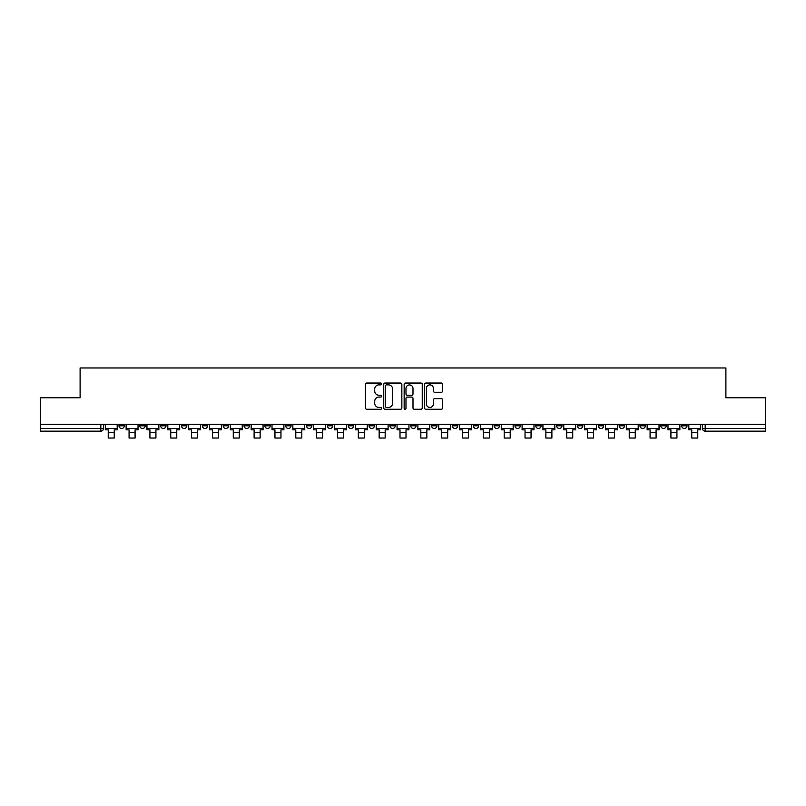 <?xml version="1.0" encoding="UTF-8"?>
<svg xmlns="http://www.w3.org/2000/svg" width="806" height="806" viewBox="0 0 806 806"><rect width="100%" height="100%" fill="white"/><g stroke="black" fill="none" stroke-linecap="round" stroke-linejoin="round"><path stroke-width="1.21" d="M381.631 383.958A0.917 0.917 0 0 0 380.704 383.041L366.78 383.041A1.31 1.31 0 0 0 365.461 384.351L365.461 407.957A1.31 1.31 0 0 0 366.78 409.267L380.704 409.267A0.917 0.917 0 0 0 381.631 408.35A0.917 0.917 0 0 0 380.704 407.433L378.901 407.433A4.191 4.191 0 0 1 374.709 403.232L374.709 401.267A4.191 4.191 0 0 1 378.901 397.076L380.704 397.076A0.917 0.917 0 0 0 381.631 396.149A0.917 0.917 0 0 0 380.704 395.232L378.901 395.232A4.191 4.191 0 0 1 374.709 391.041L374.709 389.076A4.191 4.191 0 0 1 378.901 384.875L380.704 384.875A0.917 0.917 0 0 0 381.631 383.958M681.675 424.339L681.675 425.81L687.014 425.81A2.67 2.67 0 0 1 684.344 428.48A2.67 2.67 0 0 1 681.675 425.81L681.675 424.339M660.829 424.339L660.829 425.81L666.179 425.81A2.67 2.67 0 0 1 663.499 428.48A2.67 2.67 0 0 1 660.829 425.81L660.829 424.339M535.788 424.339L535.788 425.81L541.128 425.81A2.67 2.67 0 0 1 538.458 428.48A2.67 2.67 0 0 1 535.788 425.81L535.788 424.339M514.953 424.339L514.953 425.81L520.293 425.81A2.67 2.67 0 0 1 517.623 428.48A2.67 2.67 0 0 1 514.953 425.81L514.953 424.339M494.108 424.339L494.108 425.81L499.448 425.81A2.67 2.67 0 0 1 496.778 428.48A2.67 2.67 0 0 1 494.108 425.81L494.108 424.339M452.428 424.339L452.428 425.81L457.768 425.81A2.67 2.67 0 0 1 455.098 428.48A2.67 2.67 0 0 1 452.428 425.81L452.428 424.339M410.748 425.81L410.748 424.339L410.748 425.81A2.67 2.67 0 0 0 413.418 428.48A2.67 2.67 0 0 1 410.748 425.81L416.087 425.81A2.67 2.67 0 0 1 413.418 428.48A2.67 2.67 0 0 0 416.087 425.81L416.087 424.339L416.087 425.81M389.913 425.81L389.913 424.339L389.913 425.81A2.67 2.67 0 0 0 392.582 428.48A2.67 2.67 0 0 1 389.913 425.81L395.252 425.81A2.67 2.67 0 0 1 392.582 428.48M369.067 425.81L369.067 424.339L369.067 425.81A2.67 2.67 0 0 0 371.737 428.48A2.67 2.67 0 0 1 369.067 425.81L374.407 425.81A2.67 2.67 0 0 1 371.737 428.48A2.67 2.67 0 0 0 374.407 425.81L374.407 424.339L374.407 425.81M348.232 424.339L348.232 425.81L353.572 425.81A2.67 2.67 0 0 1 350.902 428.48A2.67 2.67 0 0 1 348.232 425.81L348.232 424.339M327.387 424.339L327.387 425.81L332.727 425.81A2.67 2.67 0 0 1 330.057 428.48A2.67 2.67 0 0 1 327.387 425.81L327.387 424.339M306.552 424.339L306.552 425.81L311.892 425.81A2.67 2.67 0 0 1 309.222 428.48A2.67 2.67 0 0 1 306.552 425.81L306.552 424.339M285.707 425.81L285.707 424.339L285.707 425.81A2.67 2.67 0 0 0 288.377 428.48A2.67 2.67 0 0 1 285.707 425.81L291.047 425.81A2.67 2.67 0 0 1 288.377 428.48M244.027 425.81L244.027 424.339L244.027 425.81A2.67 2.67 0 0 0 246.696 428.48A2.67 2.67 0 0 1 244.027 425.81L249.366 425.81A2.67 2.67 0 0 1 246.696 428.48A2.67 2.67 0 0 0 249.366 425.81L249.366 424.339L249.366 425.81M223.181 425.81L223.181 424.339L223.181 425.81A2.67 2.67 0 0 0 225.861 428.48A2.67 2.67 0 0 1 223.181 425.81L228.531 425.81A2.67 2.67 0 0 1 225.861 428.48A2.67 2.67 0 0 0 228.531 425.81L228.531 424.339L228.531 425.81M202.346 425.81L202.346 424.339L202.346 425.81A2.67 2.67 0 0 0 205.016 428.48A2.67 2.67 0 0 1 202.346 425.81L207.686 425.81A2.67 2.67 0 0 1 205.016 428.48A2.67 2.67 0 0 0 207.686 425.81L207.686 424.339L207.686 425.81M181.501 425.81L181.501 424.339L181.501 425.81A2.67 2.67 0 0 0 184.181 428.48A2.67 2.67 0 0 1 181.501 425.81L186.851 425.81A2.67 2.67 0 0 1 184.181 428.48M160.666 425.81L160.666 424.339L160.666 425.81A2.67 2.67 0 0 0 163.336 428.48A2.67 2.67 0 0 1 160.666 425.81L166.006 425.81A2.67 2.67 0 0 1 163.336 428.48A2.67 2.67 0 0 0 166.006 425.81L166.006 424.339L166.006 425.81M139.821 425.81L139.821 424.339L139.821 425.81A2.67 2.67 0 0 0 142.501 428.48A2.67 2.67 0 0 1 139.821 425.81L145.171 425.81A2.67 2.67 0 0 1 142.501 428.48A2.67 2.67 0 0 0 145.171 425.81L145.171 424.339L145.171 425.81M441.325 392.28A1.31 1.31 0 0 0 442.635 390.97L442.635 384.351A1.31 1.31 0 0 0 441.325 383.041L425.85 383.041A1.31 1.31 0 0 0 424.54 384.351L424.54 407.957A1.31 1.31 0 0 0 425.85 409.267L441.325 409.267A1.31 1.31 0 0 0 442.635 407.957L442.635 399.957A1.31 1.31 0 0 0 441.325 398.648L434.696 398.648A1.31 1.31 0 0 0 433.386 399.957L433.386 403.927A3.506 3.506 0 0 1 429.88 407.433A3.506 3.506 0 0 1 426.374 403.927L426.374 388.381A3.506 3.506 0 0 1 429.88 384.875A3.506 3.506 0 0 1 433.386 388.381L433.386 390.97A1.31 1.31 0 0 0 434.696 392.28L441.325 392.28M40.3 424.339L40.3 397.761L80.106 397.761L80.106 367.969L725.894 367.969L725.894 397.761L765.7 397.761L765.7 424.339L40.3 424.339L40.3 428.48L103.49 428.48L103.49 424.339L103.49 428.48A2.67 2.67 0 0 1 100.821 431.15L40.3 431.15L40.3 428.48M401.851 384.351A1.31 1.31 0 0 0 400.542 383.041L385.067 383.041A1.31 1.31 0 0 0 383.757 384.351L383.757 407.957A1.31 1.31 0 0 0 385.067 409.267L400.542 409.267A1.31 1.31 0 0 0 401.851 407.957L401.851 384.351M405.458 383.041L420.934 383.041A1.31 1.31 0 0 1 422.243 384.351L422.243 407.957A1.31 1.31 0 0 1 420.934 409.267L414.314 409.267A1.31 1.31 0 0 1 412.994 407.957L412.994 398.386A1.31 1.31 0 0 0 411.685 397.076L407.292 397.076A1.31 1.31 0 0 0 405.982 398.386L405.982 408.35A0.917 0.917 0 0 1 405.065 409.267A0.917 0.917 0 0 1 404.149 408.35L404.149 384.351A1.31 1.31 0 0 1 405.458 383.041M702.51 424.339L702.51 428.48L765.7 428.48L765.7 431.15L705.179 431.15A2.67 2.67 0 0 1 702.51 428.48L702.51 424.339M765.7 424.339L765.7 428.48M687.014 424.339L687.014 425.81M666.179 424.339L666.179 425.81L666.179 424.339M645.334 424.339L645.334 425.81A2.67 2.67 0 0 1 642.664 428.48A2.67 2.67 0 0 1 639.994 425.81L645.334 425.81M639.994 424.339L639.994 425.81M624.499 424.339L624.499 425.81A2.67 2.67 0 0 1 621.819 428.48A2.67 2.67 0 0 1 619.149 425.81L624.499 425.81M619.149 424.339L619.149 425.81M603.654 424.339L603.654 425.81A2.67 2.67 0 0 1 600.984 428.48A2.67 2.67 0 0 1 598.314 425.81L603.654 425.81M598.314 424.339L598.314 425.81M582.819 424.339L582.819 425.81A2.67 2.67 0 0 1 580.139 428.48A2.67 2.67 0 0 1 577.469 425.81L582.819 425.81M577.469 424.339L577.469 425.81M561.973 424.339L561.973 425.81A2.67 2.67 0 0 1 559.304 428.48A2.67 2.67 0 0 1 556.634 425.81L561.973 425.81M556.634 424.339L556.634 425.81M541.128 424.339L541.128 425.81A2.67 2.67 0 0 1 538.458 428.48M520.293 424.339L520.293 425.81M499.448 425.81L499.448 424.339L499.448 425.81A2.67 2.67 0 0 1 496.778 428.48M478.613 424.339L478.613 425.81A2.67 2.67 0 0 1 475.943 428.48A2.67 2.67 0 0 1 473.273 425.81A2.67 2.67 0 0 0 475.943 428.48A2.67 2.67 0 0 0 478.613 425.81L473.273 425.81L473.273 424.339M457.768 425.81L457.768 424.339L457.768 425.81A2.67 2.67 0 0 1 455.098 428.48M436.933 424.339L436.933 425.81A2.67 2.67 0 0 1 434.263 428.48A2.67 2.67 0 0 1 431.593 425.81A2.67 2.67 0 0 0 434.263 428.48M431.593 424.339L431.593 425.81L436.933 425.81M395.252 424.339L395.252 425.81L395.252 424.339M353.572 425.81L353.572 424.339L353.572 425.81A2.67 2.67 0 0 1 350.902 428.48M332.727 425.81L332.727 424.339L332.727 425.81A2.67 2.67 0 0 1 330.057 428.48M311.892 425.81L311.892 424.339L311.892 425.81A2.67 2.67 0 0 1 309.222 428.48M291.047 424.339L291.047 425.81L291.047 424.339M270.212 425.81L270.212 424.339L270.212 425.81A2.67 2.67 0 0 1 267.542 428.48A2.67 2.67 0 0 1 264.872 425.81L270.212 425.81A2.67 2.67 0 0 1 267.542 428.48M264.872 424.339L264.872 425.81M186.851 424.339L186.851 425.81L186.851 424.339M124.326 424.339L124.326 425.81A2.67 2.67 0 0 1 121.656 428.48A2.67 2.67 0 0 1 118.986 425.81A2.67 2.67 0 0 0 121.656 428.48A2.67 2.67 0 0 0 124.326 425.81L124.326 424.339M118.986 424.339L118.986 425.81L124.326 425.81M100.821 424.339L100.821 431.15A2.67 2.67 0 0 0 103.49 428.48M386.507 384.875A0.917 0.917 0 0 0 385.59 385.792L385.59 406.516A0.917 0.917 0 0 0 386.507 407.433L388.411 407.433A4.191 4.191 0 0 0 392.613 403.232L392.613 389.076A4.191 4.191 0 0 0 388.411 384.875L386.507 384.875M412.994 388.452A3.506 3.506 0 0 0 409.488 384.946A3.506 3.506 0 0 0 405.982 388.452L405.982 393.922A1.31 1.31 0 0 0 407.292 395.232L411.685 395.232A1.31 1.31 0 0 0 412.994 393.922L412.994 388.452M105.294 428.48L117.182 428.48L117.182 429.82L114.24 429.82L114.24 438.031L108.236 438.031L108.236 429.82L105.294 429.82L105.294 424.339M117.182 428.48L117.182 424.339M126.129 428.48L138.017 428.48L138.017 429.82L135.086 429.82L135.086 438.031L129.071 438.031L129.071 429.82L126.129 429.82L126.129 424.339M138.017 428.48L138.017 424.339M146.974 428.48L158.863 428.48L158.863 429.82L155.921 429.82L155.921 438.031L149.916 438.031L149.916 429.82L146.974 429.82L146.974 424.339M158.863 428.48L158.863 424.339M167.809 428.48L179.698 428.48L179.698 429.82L176.766 429.82L176.766 438.031L170.751 438.031L170.751 429.82L167.809 429.82L167.809 424.339M179.698 428.48L179.698 424.339M188.654 428.48L200.543 428.48L200.543 429.82L197.601 429.82L197.601 438.031L191.596 438.031L191.596 429.82L188.654 429.82L188.654 424.339M200.543 428.48L200.543 424.339M209.489 428.48L221.378 428.48L221.378 429.82L218.446 429.82L218.446 438.031L212.431 438.031L212.431 429.82L209.489 429.82L209.489 424.339M221.378 428.48L221.378 424.339M230.335 428.48L242.223 428.48L242.223 429.82L239.281 429.82L239.281 438.031L233.277 438.031L233.277 429.82L230.335 429.82L230.335 424.339M242.223 428.48L242.223 424.339M251.17 428.48L263.058 428.48L263.058 429.82L260.126 429.82L260.126 438.031L254.112 438.031L254.112 429.82L251.17 429.82L251.17 424.339M263.058 428.48L263.058 424.339M272.015 428.48L283.903 428.48L283.903 429.82L280.962 429.82L280.962 438.031L274.957 438.031L274.957 429.82L272.015 429.82L272.015 424.339M283.903 428.48L283.903 424.339M292.85 428.48L304.749 428.48L304.749 429.82L301.807 429.82L301.807 438.031L295.792 438.031L295.792 429.82L292.85 429.82L292.85 424.339M304.749 428.48L304.749 424.339M313.695 428.48L325.584 428.48L325.584 429.82L322.642 429.82L322.642 438.031L316.637 438.031L316.637 429.82L313.695 429.82L313.695 424.339M325.584 428.48L325.584 424.339M334.53 428.48L346.429 428.48L346.429 429.82L343.487 429.82L343.487 438.031L337.472 438.031L337.472 429.82L334.53 429.82L334.53 424.339M346.429 428.48L346.429 424.339M355.375 428.48L367.264 428.48L367.264 429.82L364.322 429.82L364.322 438.031L358.317 438.031L358.317 429.82L355.375 429.82L355.375 424.339M367.264 428.48L367.264 424.339M376.211 428.48L388.109 428.48L388.109 429.82L385.167 429.82L385.167 438.031L379.152 438.031L379.152 429.82L376.211 429.82L376.211 424.339M388.109 428.48L388.109 424.339M397.056 428.48L408.944 428.48L408.944 429.82L406.002 429.82L406.002 438.031L399.998 438.031L399.998 429.82L397.056 429.82L397.056 424.339M408.944 428.48L408.944 424.339M417.891 428.48L429.789 428.48L429.789 429.82L426.848 429.82L426.848 438.031L420.833 438.031L420.833 429.82L417.891 429.82L417.891 424.339M429.789 428.48L429.789 424.339M438.736 428.48L450.625 428.48L450.625 429.82L447.683 429.82L447.683 438.031L441.678 438.031L441.678 429.82L438.736 429.82L438.736 424.339M450.625 428.48L450.625 424.339M459.571 428.48L471.47 428.48L471.47 429.82L468.528 429.82L468.528 438.031L462.513 438.031L462.513 429.82L459.571 429.82L459.571 424.339M471.47 428.48L471.47 424.339M480.416 428.48L492.305 428.48L492.305 429.82L489.363 429.82L489.363 438.031L483.358 438.031L483.358 429.82L480.416 429.82L480.416 424.339M492.305 428.48L492.305 424.339M501.251 428.48L513.15 428.48L513.15 429.82L510.208 429.82L510.208 438.031L504.193 438.031L504.193 429.82L501.251 429.82L501.251 424.339M513.15 428.48L513.15 424.339M522.097 428.48L533.985 428.48L533.985 429.82L531.043 429.82L531.043 438.031L525.038 438.031L525.038 429.82L522.097 429.82L522.097 424.339M533.985 428.48L533.985 424.339M542.942 428.48L554.83 428.48L554.83 429.82L551.888 429.82L551.888 438.031L545.874 438.031L545.874 429.82L542.942 429.82L542.942 424.339M554.83 428.48L554.83 424.339M563.777 428.48L575.665 428.48L575.665 429.82L572.723 429.82L572.723 438.031L566.719 438.031L566.719 429.82L563.777 429.82L563.777 424.339M575.665 428.48L575.665 424.339M584.622 428.48L596.511 428.48L596.511 429.82L593.569 429.82L593.569 438.031L587.554 438.031L587.554 429.82L584.622 429.82L584.622 424.339M596.511 428.48L596.511 424.339M605.457 428.48L617.346 428.48L617.346 429.82L614.404 429.82L614.404 438.031L608.399 438.031L608.399 429.82L605.457 429.82L605.457 424.339M617.346 428.48L617.346 424.339M626.302 428.48L638.191 428.48L638.191 429.82L635.249 429.82L635.249 438.031L629.234 438.031L629.234 429.82L626.302 429.82L626.302 424.339M638.191 428.48L638.191 424.339M647.137 428.48L659.026 428.48L659.026 429.82L656.084 429.82L656.084 438.031L650.079 438.031L650.079 429.82L647.137 429.82L647.137 424.339M659.026 428.48L659.026 424.339M667.983 428.48L679.871 428.48L679.871 429.82L676.929 429.82L676.929 438.031L670.914 438.031L670.914 429.82L667.983 429.82L667.983 424.339M679.871 428.48L679.871 424.339M688.818 428.48L700.706 428.48L700.706 429.82L697.764 429.82L697.764 438.031L691.76 438.031L691.76 429.82L688.818 429.82L688.818 424.339M700.706 428.48L700.706 424.339M705.179 424.339L705.179 431.15M108.236 432.691L114.24 432.691M129.071 432.691L135.086 432.691M149.916 432.691L155.921 432.691M170.751 432.691L176.766 432.691M191.596 432.691L197.601 432.691M212.431 432.691L218.446 432.691M233.277 432.691L239.281 432.691M254.112 432.691L260.126 432.691M274.957 432.691L280.962 432.691M295.792 432.691L301.807 432.691M316.637 432.691L322.642 432.691M337.472 432.691L343.487 432.691M358.317 432.691L364.322 432.691M379.152 432.691L385.167 432.691M399.998 432.691L406.002 432.691M420.833 432.691L426.848 432.691M441.678 432.691L447.683 432.691M462.513 432.691L468.528 432.691M483.358 432.691L489.363 432.691M504.193 432.691L510.208 432.691M525.038 432.691L531.043 432.691M545.874 432.691L551.888 432.691M566.719 432.691L572.723 432.691M587.554 432.691L593.569 432.691M608.399 432.691L614.404 432.691M629.234 432.691L635.249 432.691M650.079 432.691L656.084 432.691M670.914 432.691L676.929 432.691M691.76 432.691L697.764 432.691"/></g></svg>
